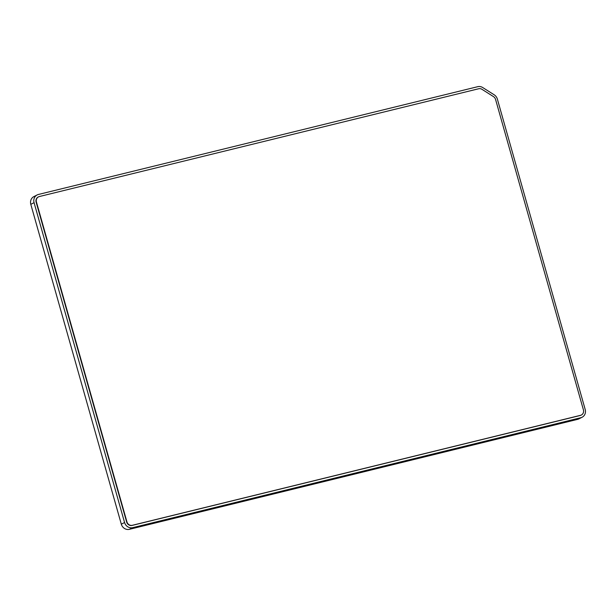<?xml version="1.0" encoding="UTF-8"?>
<svg xmlns="http://www.w3.org/2000/svg" width="616" height="616" viewBox="0 0 616 616"><rect width="100%" height="100%" fill="white"/><g stroke="black" fill="none" stroke-linecap="round" stroke-linejoin="round"><path stroke-width="0.92" d="M121.314 524.185A6.953 6.383 63 0 0 129.422 529.321L132.686 527.658A6.953 6.383 -117 0 1 124.578 522.522L121.314 524.185L30.8 204.327L34.065 202.664A6.953 6.383 -117 0 1 37.129 194.949A6.953 6.383 -117 0 1 38.408 194.471L477.777 86.679A6.953 6.383 -117 0 1 482.728 87.549L494.201 94.81A6.953 6.383 -117 0 1 497.358 99.076L585.2 409.509A6.953 6.383 -117 0 1 582.135 417.225A6.953 6.383 -117 0 1 580.857 417.702L577.592 419.365L129.422 529.321M132.686 527.658L580.857 417.702M34.065 202.664L124.578 522.522M577.592 419.365A6.953 6.383 63 0 0 578.871 418.895L582.135 417.225M37.129 194.949L33.865 196.612A6.953 6.383 63 0 0 30.8 204.327M493.462 96.597L481.997 89.335A4.635 4.258 63 0 0 478.694 88.75L39.316 196.55A4.635 4.258 63 0 0 36.429 202.01L126.934 521.868A4.635 4.258 63 0 0 132.34 525.294L580.518 415.33A4.635 4.258 63 0 0 583.414 409.871L495.564 99.438A4.635 4.258 63 0 0 493.462 96.597M38.331 196.943A4.635 4.258 63 0 0 36.136 202.156L126.65 522.014A4.635 4.258 63 0 0 132.055 525.433L580.233 415.477A4.635 4.258 63 0 0 581.219 415.092"/></g></svg>
